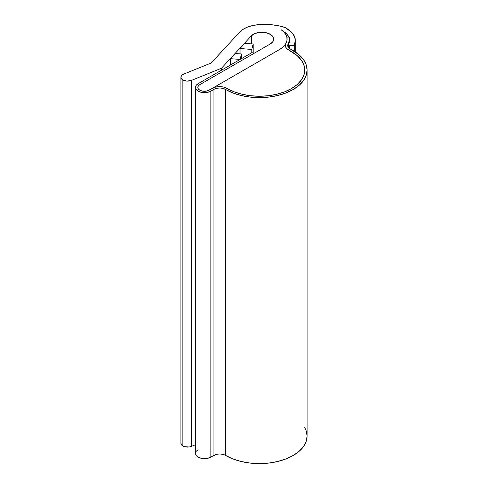 <?xml version="1.0" encoding="UTF-8"?>
<svg xmlns="http://www.w3.org/2000/svg" width="488" height="488" viewBox="0 0 488 488"><rect width="100%" height="100%" fill="white"/><g stroke="black" fill="none" stroke-linecap="round" stroke-linejoin="round"><path stroke-width="0.73" d="M182.835 79.983A6.673 3.855 180 0 1 180.883 77.257A6.673 3.855 180 0 1 183.732 74.103L211.194 63.001L239.48 32.287L211.194 63.001L183.732 74.103L181.78 75.329L180.908 76.921L181.286 78.574L182.835 79.983L182.835 445.965L182.835 79.983L186.977 81.099L191.387 80.416L191.387 446.398L195.413 444.769L191.387 446.398L191.387 80.416A6.673 3.855 180 0 1 182.835 79.983M180.883 77.257L180.883 443.238A6.673 3.855 0 0 0 182.835 445.965A6.673 3.855 0 0 0 191.387 446.398L189.289 446.965L184.739 446.733L182.835 445.965L181.286 444.556L180.908 442.903M199.751 90.14A6.673 3.855 180 0 1 197.799 87.413A6.673 3.855 180 0 1 199.751 84.686L270.224 43.999L199.751 84.686L198.305 85.937L197.799 87.413L198.305 88.889L199.751 90.14L201.916 90.975L204.472 91.268L207.028 90.975L209.193 90.14A6.673 3.855 180 0 1 199.751 90.14L198.305 88.889L197.799 87.413A6.673 3.855 180 0 1 199.751 84.686L253.699 53.54L199.751 84.686L198.305 85.937L197.799 87.413A6.673 3.855 180 0 0 201.916 90.975A6.673 3.855 180 0 0 209.193 90.14L212.225 88.389A10.492 6.057 180 0 1 227.066 88.389L223.663 87.071L219.649 86.614L215.629 87.071L207.028 90.975L201.916 90.975L199.751 90.14M289.536 45.378A2.861 1.653 180 0 1 288.695 44.207A2.861 1.653 180 0 1 288.792 43.78L288.792 44.634L289.536 45.378L289.536 48.501L289.536 45.378L292.3 45.805L294.319 44.634L294.319 51.319L294.319 44.634A2.861 1.653 180 0 1 289.536 45.378M288.603 29.744A28.609 16.519 180 0 1 295.295 40.358A28.609 16.519 180 0 1 294.319 44.634L295.289 40.718L294.618 36.783L292.342 33.056L285.535 27.633L288.603 29.744M284.217 31.866A22.887 13.213 180 0 1 289.573 40.358A22.887 13.213 180 0 1 288.792 43.78L289.567 40.65L289.03 37.497L287.212 34.514L281.155 29.756A25.272 14.591 180 0 1 287.066 39.138A25.272 14.591 180 0 1 279.661 49.453L282.65 47.373L284.925 45.012L286.407 42.45L287.042 39.772L286.81 37.076L285.724 34.447L283.815 31.976L281.155 29.756L284.217 31.866L284.217 32.409L284.217 31.866M251.265 35.905A11.919 6.881 180 0 1 264.679 32.458A11.919 6.881 180 0 1 273.713 39.138A11.919 6.881 180 0 1 270.224 43.999L272.969 41.529L273.683 38.625L273.219 37.173L270.767 34.605L266.68 32.855L264.246 32.397L259.165 32.422L254.559 33.666L251.265 35.905L221.479 68.253L221.479 70.199L221.479 68.253L191.387 80.416L221.479 68.253L251.265 35.905L251.265 43.859L251.265 35.905M240.023 53.875L240.023 48.507L244.787 43.334L253.15 44.012L253.15 53.222L253.15 44.012L244.787 43.334L240.023 48.507L251.826 49.465L253.15 44.012L251.826 49.465L240.023 48.507L240.023 53.875M230.659 64.898L230.659 58.676L235.423 53.497L241.426 53.985L240.102 59.444L241.426 53.985L241.426 58.682L241.426 53.985L235.423 53.497L230.659 58.676L240.102 59.438L230.659 58.676L230.659 64.898M257.414 24.766A41.755 24.107 180 0 1 285.535 27.633L278.941 25.858L271.914 24.766L264.661 24.4L257.414 24.766L251.924 25.705L246.94 27.328L242.719 29.561L239.48 32.287A25.272 14.591 180 0 1 257.414 24.766M251.826 52.68L251.826 49.465L251.826 52.68M288.091 44.079L288.091 46.982L288.091 44.079L289.335 40.577L289.201 37.009A27.657 15.97 180 0 1 289.451 39.138A27.657 15.97 180 0 1 288.091 44.079A8.107 4.679 180 0 0 287.694 45.53A8.107 4.679 180 0 0 290.067 48.837L287.914 46.622L288.091 44.079M286.84 37.192L289.201 37.009L286.84 37.192A25.272 14.591 180 0 1 287.066 39.138A25.272 14.591 180 0 1 285.822 43.652L285.315 45.286L285.596 46.94L286.645 48.489L288.377 49.813A10.492 6.057 180 0 1 285.309 45.53A10.492 6.057 180 0 1 285.822 43.652A25.272 14.591 180 0 1 279.661 49.453L212.225 88.389A10.492 6.057 180 0 1 227.066 88.389L234.264 91.836L227.402 88.578A45.299 26.157 180 0 0 276.769 94.251A45.299 26.157 180 0 0 304.732 70.089L303.865 75.189L301.285 80.099L297.101 84.619L291.464 88.578L284.602 91.836L276.769 94.251L268.272 95.739L259.433 96.24L250.594 95.739L242.097 94.251L234.264 91.836L242.097 94.251L250.594 95.739L259.433 96.24L268.272 95.739L276.769 94.251L284.602 91.836L291.464 88.578L297.101 84.619L301.285 80.099L303.865 75.189L304.732 70.089A45.299 26.157 180 0 1 276.769 94.251A45.299 26.157 180 0 1 227.402 88.578L223.663 87.071L219.649 86.614L215.629 87.071L212.225 88.389L279.661 49.453L283.339 46.763L285.822 43.652L286.962 40.455L286.84 37.192M291.464 51.594L288.377 49.813L291.464 51.594A45.299 26.157 180 0 1 304.732 70.089L303.865 64.983L304.732 70.089A45.299 26.157 180 0 0 291.464 51.594L297.101 55.559L301.285 60.079L303.865 64.983L301.285 60.079L297.101 55.559L288.377 49.813A10.492 6.057 180 0 1 285.309 45.53A10.492 6.057 180 0 1 285.822 43.652L285.315 45.286L285.596 46.94L286.645 48.489L291.464 51.594M252.015 52.57L253.699 53.54L252.015 52.57L198.067 83.716L196.103 85.412L195.413 87.413A9.059 5.234 180 0 1 198.067 83.716L252.015 52.57M195.413 87.413L195.413 453.395A9.059 5.234 0 0 0 201.007 458.226A9.059 5.234 0 0 0 210.877 457.091L210.877 91.11A9.059 5.234 180 0 1 201.007 92.244A9.059 5.234 180 0 1 195.413 87.413L196.103 89.414L198.067 91.11L201.007 92.244L204.472 92.641L207.937 92.244L213.915 89.359L213.915 455.341L210.877 457.091L210.877 91.11L213.915 89.359A8.107 4.679 180 0 1 225.377 89.359L225.377 455.341A8.107 4.679 0 0 0 213.915 455.341L213.915 89.359L216.544 88.346L219.649 87.986L222.748 88.346L225.712 89.554L225.712 455.536L225.377 455.341L225.377 89.359L225.712 89.554L225.712 455.536A47.684 27.529 0 0 0 277.678 461.502A47.684 27.529 0 0 0 307.117 436.071L306.202 430.697L304.732 427.47M293.154 50.618A47.684 27.529 180 0 1 307.117 70.089A47.684 27.529 180 0 1 277.678 95.52A47.684 27.529 180 0 1 225.712 89.554L232.941 92.976L241.188 95.52L250.131 97.088L259.433 97.618L268.736 97.088L277.678 95.52L285.925 92.976L293.154 89.554L299.083 85.382L303.487 80.624L306.202 75.457L307.117 70.089L306.202 64.715L303.487 59.554L299.083 54.79L290.067 48.837L293.154 50.618M198.067 449.698L196.103 451.394M195.413 453.395L196.103 455.395L198.067 457.091L201.007 458.226L204.472 458.629L207.937 458.226L216.544 454.328L219.649 453.968L222.748 454.328M225.377 455.341L232.941 458.958L241.188 461.502L250.131 463.069L259.433 463.6L268.736 463.069L277.678 461.502L285.925 458.958L293.154 455.536L299.083 451.363L303.487 446.605L306.202 441.439L307.117 436.071L307.117 70.089M288.695 44.262L288.695 47.787M295.295 51.942L295.295 40.394"/></g></svg>
